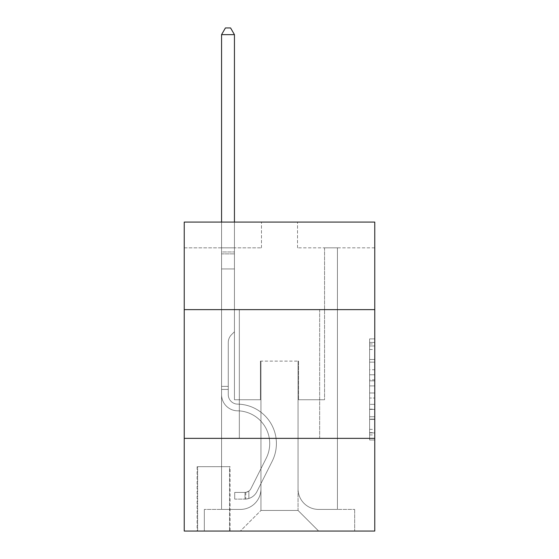 <?xml version="1.0" encoding="UTF-8"?>
<svg xmlns="http://www.w3.org/2000/svg" width="559" height="559" viewBox="0 0 559 559"><rect width="100%" height="100%" fill="white"/><g stroke="black" fill="none" stroke-linecap="round" stroke-linejoin="round"><path stroke-width="0.42" stroke-dasharray="2.79 2.1" d="M369.618 369.73L369.618 385.906L374.768 385.906L374.768 434.93L374.768 343.953L374.768 385.906L369.618 385.906L369.618 342.436L369.618 439.989L369.618 338.894L369.618 432.911L374.768 432.911L369.618 432.911L374.768 432.911L369.618 432.911L369.618 416.734L369.618 439.989L374.768 439.989L374.768 338.894L374.768 432.659L374.768 392.977L369.618 392.977L374.768 392.977L374.768 416.734L374.768 345.972L369.618 345.972L374.768 345.972L374.768 439.989L374.768 343.953L374.768 439.989L369.618 439.989L369.618 338.894L374.768 338.894L374.768 343.953L374.768 338.894L374.768 343.953L374.768 338.894L374.768 342.436L374.768 338.894L369.618 338.894L369.618 345.972L374.768 345.972L369.618 345.972L369.618 369.73L374.768 369.73M319.664 309.623L319.664 438.361L239.336 438.361L319.664 438.361L239.336 438.361L319.664 438.361L319.664 309.623L239.336 309.623L239.336 438.361L239.336 309.623L319.664 309.623M230.063 466.681L197.11 466.681L230.063 466.681L230.063 531.05L197.11 531.05L230.063 531.05M197.11 466.681L197.11 531.05M374.768 379.834L374.768 374.782L374.768 379.834L369.618 379.834L369.618 359.493L369.618 419.39L369.618 404.353L374.768 404.353L369.618 404.353L369.618 439.989L374.768 439.989L369.618 439.989L374.768 439.989L369.618 439.989L369.618 338.894L374.768 338.894L369.618 338.894L374.768 338.894L369.618 338.894L369.618 379.834L374.768 379.834M374.768 438.361L374.768 531.05L184.232 531.05L184.232 438.361L374.768 438.361L374.768 222.084L297.521 222.084L374.768 222.084L374.768 247.833L374.768 222.084L184.232 222.084L261.479 222.084L184.232 222.084L184.232 247.833L261.479 247.833L184.232 247.833L184.232 222.084L184.232 309.623L374.768 309.623L184.232 309.623L184.232 438.361L374.768 438.361L184.232 438.361M221.567 247.833L221.567 509.424L240.363 509.424A20.599 20.599 0 0 0 260.962 488.825L260.962 361.121L260.962 510.451L260.962 361.121L260.962 510.451L260.962 361.121L298.038 361.121L298.038 488.825A20.599 20.599 0 0 0 318.637 509.424L337.433 509.424L337.433 247.833L337.433 509.424L337.433 247.833L337.433 509.424L337.433 247.833L337.433 509.424L337.433 247.833L337.433 509.424L337.433 247.833L337.433 509.424L337.433 247.833L337.433 509.424L337.433 247.833L337.433 509.424L337.433 247.833L337.433 509.424L337.433 247.833L337.433 509.424L337.433 247.833L337.433 509.424L337.433 247.833L337.433 509.424L337.433 247.833L337.433 509.424L354.679 509.424L318.637 509.424L337.433 509.424L318.637 509.424L337.433 509.424L318.637 509.424L337.433 509.424L318.637 509.424L337.433 509.424L318.637 509.424L337.433 509.424L318.637 509.424L337.433 509.424L318.637 509.424L337.433 509.424L318.637 509.424L337.433 509.424L318.637 509.424L337.433 509.424L318.637 509.424L337.433 509.424L318.637 509.424L337.433 509.424L337.433 247.833L324.555 247.833L337.433 247.833L324.555 247.833L337.433 247.833L324.555 247.833L337.433 247.833L324.555 247.833L337.433 247.833L324.555 247.833L337.433 247.833L324.555 247.833L337.433 247.833L324.555 247.833L337.433 247.833L324.555 247.833L337.433 247.833L324.555 247.833L337.433 247.833L324.555 247.833L337.433 247.833L324.555 247.833L337.433 247.833L324.555 247.833L337.433 247.833L324.555 247.833L337.433 247.833L337.433 509.424L318.637 509.424A20.599 20.599 0 0 1 298.038 488.825A20.599 20.599 0 0 0 318.637 509.424A20.599 20.599 0 0 1 298.038 488.825A20.599 20.599 0 0 0 318.637 509.424A20.599 20.599 0 0 1 298.038 488.825A20.599 20.599 0 0 0 318.637 509.424A20.599 20.599 0 0 1 298.038 488.825A20.599 20.599 0 0 0 318.637 509.424A20.599 20.599 0 0 1 298.038 488.825A20.599 20.599 0 0 0 318.637 509.424A20.599 20.599 0 0 1 298.038 488.825A20.599 20.599 0 0 0 318.637 509.424A20.599 20.599 0 0 1 298.038 488.825A20.599 20.599 0 0 0 318.637 509.424A20.599 20.599 0 0 1 298.038 488.825A20.599 20.599 0 0 0 318.637 509.424A20.599 20.599 0 0 1 298.038 488.825A20.599 20.599 0 0 0 318.637 509.424A20.599 20.599 0 0 1 298.038 488.825A20.599 20.599 0 0 0 318.637 509.424A20.599 20.599 0 0 1 298.038 488.825A20.599 20.599 0 0 0 318.637 509.424A20.599 20.599 0 0 1 298.038 488.825L298.038 361.121L298.038 510.451L260.962 510.451L298.038 510.451L318.637 531.05L354.679 531.05L240.363 531.05L318.637 531.05L298.038 510.451L318.637 531.05L298.038 510.451L298.038 361.121L298.038 510.451L298.038 361.121L260.445 361.121L260.445 399.741L234.445 399.741L234.445 247.833L221.567 247.833L221.567 509.424L240.363 509.424A20.599 20.599 0 0 0 260.962 488.825L260.962 361.121L260.445 361.121L260.445 399.741L234.445 399.741L234.445 247.833L221.567 247.833L221.567 509.424L240.363 509.424L204.321 509.424L240.363 509.424L221.567 509.424L221.567 247.833L221.567 509.424L221.567 247.833L221.567 509.424L221.567 247.833L221.567 509.424L221.567 247.833L221.567 509.424L221.567 247.833L221.567 509.424L221.567 247.833L221.567 509.424L221.567 247.833L221.567 509.424L221.567 247.833L221.567 509.424L221.567 247.833L221.567 509.424L221.567 247.833L221.567 509.424L221.567 247.833L234.445 247.833L221.567 247.833L234.445 247.833L221.567 247.833L234.445 247.833L221.567 247.833L234.445 247.833L221.567 247.833L234.445 247.833L221.567 247.833L234.445 247.833L221.567 247.833L234.445 247.833L221.567 247.833L234.445 247.833L221.567 247.833L234.445 247.833L221.567 247.833L234.445 247.833L221.567 247.833L234.445 247.833L221.567 247.833L234.445 247.833L221.567 247.833L221.567 509.424L221.567 247.833M260.962 488.825L260.962 361.121L260.445 361.121L260.445 399.741L234.445 399.741L234.445 247.833L234.445 399.741L234.445 247.833L234.445 399.741L234.445 247.833L234.445 399.741L234.445 247.833L234.445 399.741L234.445 247.833L234.445 399.741L234.445 247.833L234.445 399.741L234.445 247.833L234.445 399.741L234.445 247.833L234.445 399.741L234.445 247.833L234.445 399.741L234.445 247.833L234.445 399.741L234.445 247.833L234.445 399.741L234.445 247.833L234.445 399.741L260.445 399.741L234.445 399.741L260.445 399.741L234.445 399.741L260.445 399.741L234.445 399.741L260.445 399.741L234.445 399.741L260.445 399.741L234.445 399.741L260.445 399.741L234.445 399.741L260.445 399.741L234.445 399.741L260.445 399.741L234.445 399.741L260.445 399.741L234.445 399.741L260.445 399.741L234.445 399.741L260.445 399.741L234.445 399.741L260.445 399.741L260.445 361.121L260.445 399.741L260.445 361.121L260.445 399.741L260.445 361.121L260.445 399.741L260.445 361.121L260.445 399.741L260.445 361.121L260.445 399.741L260.445 361.121L260.445 399.741L260.445 361.121L260.445 399.741L260.445 361.121L260.445 399.741L260.445 361.121L260.445 399.741L260.445 361.121L260.445 399.741L260.445 361.121L260.445 399.741L260.445 361.121L260.962 361.121L260.445 361.121L260.962 361.121L260.445 361.121L260.962 361.121L260.445 361.121L260.962 361.121L260.445 361.121L260.962 361.121L260.445 361.121L260.962 361.121L260.445 361.121L260.962 361.121L260.445 361.121L260.962 361.121L260.445 361.121L260.962 361.121L260.445 361.121L260.962 361.121L260.445 361.121L260.962 361.121L260.445 361.121L260.962 361.121L260.962 488.825A20.599 20.599 0 0 1 240.363 509.424A20.599 20.599 0 0 0 260.962 488.825A20.599 20.599 0 0 1 240.363 509.424A20.599 20.599 0 0 0 260.962 488.825A20.599 20.599 0 0 1 240.363 509.424A20.599 20.599 0 0 0 260.962 488.825A20.599 20.599 0 0 1 240.363 509.424A20.599 20.599 0 0 0 260.962 488.825A20.599 20.599 0 0 1 240.363 509.424A20.599 20.599 0 0 0 260.962 488.825A20.599 20.599 0 0 1 240.363 509.424A20.599 20.599 0 0 0 260.962 488.825A20.599 20.599 0 0 1 240.363 509.424A20.599 20.599 0 0 0 260.962 488.825A20.599 20.599 0 0 1 240.363 509.424A20.599 20.599 0 0 0 260.962 488.825A20.599 20.599 0 0 1 240.363 509.424A20.599 20.599 0 0 0 260.962 488.825A20.599 20.599 0 0 1 240.363 509.424A20.599 20.599 0 0 0 260.962 488.825A20.599 20.599 0 0 1 240.363 509.424A20.599 20.599 0 0 0 260.962 488.825M374.768 247.833L297.521 247.833L374.768 247.833M197.62 531.05L229.553 531.05L197.62 531.05L197.62 466.681L229.553 466.681L229.553 531.05L229.553 466.681L197.62 466.681L197.62 531.05M204.321 531.05L240.363 531.05L260.962 510.451L240.363 531.05L260.962 510.451L240.363 531.05L204.321 531.05L204.321 509.424L204.321 531.05M298.555 361.121L298.038 361.121L298.555 361.121L298.038 361.121L298.555 361.121L298.038 361.121L298.555 361.121L298.038 361.121L298.555 361.121L298.038 361.121L298.555 361.121L298.038 361.121L298.555 361.121L298.038 361.121L298.555 361.121L298.038 361.121L298.555 361.121L298.038 361.121L298.555 361.121L298.038 361.121L298.555 361.121L298.038 361.121L298.555 361.121L298.038 361.121L298.555 361.121L298.038 361.121L298.555 361.121L298.555 399.741L298.555 361.121M297.521 247.833L297.521 222.084L297.521 247.833M261.479 247.833L261.479 222.084L261.479 247.833M354.679 509.424L354.679 531.05L354.679 509.424M324.555 247.833L324.555 399.741L298.555 399.741L324.555 399.741L298.555 399.741L324.555 399.741L298.555 399.741L324.555 399.741L298.555 399.741L324.555 399.741L298.555 399.741L324.555 399.741L298.555 399.741L324.555 399.741L298.555 399.741L324.555 399.741L298.555 399.741L324.555 399.741L298.555 399.741L324.555 399.741L298.555 399.741L324.555 399.741L298.555 399.741L324.555 399.741L298.555 399.741L324.555 399.741L298.555 399.741L324.555 399.741L324.555 247.833M374.768 309.623L184.232 309.623M369.618 385.906L374.768 385.906L369.618 385.906M369.618 342.436L369.618 338.894L369.618 342.436L374.768 342.436L369.618 342.436M369.618 419.138L369.618 398.036L369.618 419.138L374.768 419.138L369.618 419.138M369.618 398.036L369.618 392.977L374.768 392.977L369.618 392.977L369.618 398.036L374.768 398.036L369.618 398.036M369.618 359.493L369.618 345.972L369.618 359.493L374.768 359.493L369.618 359.493M369.618 338.894L374.768 338.894L369.618 338.894L369.618 343.953L369.618 338.894L374.768 338.894M369.618 439.989L374.768 439.989L369.618 439.989L369.618 434.93L369.618 439.989M228.261 386.353L228.261 389.441L221.567 389.441L221.567 386.353L221.567 394.605L221.567 34.644L221.567 268.942L221.567 34.644L234.445 34.644L234.445 251.948L234.445 34.644L221.567 34.644L225.431 27.95L230.581 27.95L225.431 27.95L221.567 34.644L221.567 268.942L221.567 34.644L234.445 34.644L230.581 27.95L234.445 34.644L234.445 268.942L221.567 268.942L221.567 34.644L225.431 27.95L230.581 27.95L225.431 27.95L221.567 34.644L221.567 268.942L221.567 34.644L234.445 34.644L221.567 34.644L225.431 27.95L230.581 27.95L234.445 34.644L230.581 27.95L225.431 27.95L221.567 34.644L221.567 268.942L221.567 34.644L234.445 34.644L234.445 251.948L234.445 34.644L221.567 34.644L225.431 27.95L230.581 27.95L234.445 34.644L230.581 27.95L225.431 27.95L221.567 34.644L221.567 268.942L221.567 34.644L234.445 34.644L234.445 253.87L234.445 34.644L221.567 34.644L225.431 27.95L230.581 27.95L234.445 34.644L230.581 27.95L225.431 27.95L221.567 34.644L221.567 268.942L221.567 34.644L234.445 34.644L234.445 331.767L231.538 334.666A11.187 11.187 -9.7 0 0 228.261 342.583A11.187 11.187 170.3 0 1 231.538 334.666L234.445 331.767L234.445 268.942L221.567 268.942L221.567 253.87L221.567 394.605A16.218 16.218 -9.7 0 0 237.533 410.823A16.218 16.218 170.3 0 1 221.567 394.605L221.567 268.942L234.445 268.942L234.445 34.644L221.567 34.644L225.431 27.95L230.581 27.95L234.445 34.644L230.581 27.95L225.431 27.95L221.567 34.644L221.567 253.87L221.567 34.644L234.445 34.644L234.445 331.767L231.538 334.666A11.187 11.187 -33.9 0 0 228.261 342.583A11.187 11.187 146.1 0 1 231.538 334.666L234.445 331.767L234.445 268.942L221.567 268.942L221.567 394.605A16.218 16.218 -33.9 0 0 237.533 410.823A16.218 16.218 170.3 0 1 221.567 394.605L221.567 268.942L234.445 268.942L234.445 34.644L221.567 34.644L225.431 27.95L230.581 27.95L234.445 34.644L230.581 27.95L225.431 27.95L221.567 34.644L221.567 268.942L234.445 268.942L234.445 331.767L231.538 334.666A11.187 11.187 -33.9 0 0 228.261 342.583A11.187 11.187 146.1 0 1 231.538 334.666L234.445 331.767L234.445 253.87L234.445 268.942L221.567 268.942L221.567 394.605A16.218 16.218 -33.9 0 0 237.533 410.823A16.218 16.218 170.3 0 1 221.567 394.605L221.567 268.942L234.445 268.942L234.445 331.767L231.538 334.666A11.187 11.187 -33.9 0 0 228.261 342.583A11.187 11.187 146.1 0 1 231.538 334.666L234.445 331.767L234.445 251.948L234.445 268.942L221.567 268.942L221.567 394.605A16.218 16.218 -33.9 0 0 237.533 410.823A32.701 32.701 170.3 0 1 266.231 458.205A32.701 32.701 -9.7 0 0 237.533 410.823A16.218 16.218 146.1 0 1 221.567 394.605L221.567 268.942L234.445 268.942L234.445 331.767L231.538 334.666A11.187 11.187 -33.9 0 0 228.261 342.583A11.187 11.187 146.1 0 1 231.538 334.666L234.445 331.767L234.445 34.644L234.445 268.942L221.567 268.942L221.567 394.605A16.218 16.218 -33.9 0 0 237.533 410.823A16.218 16.218 146.1 0 1 221.567 394.605L221.567 268.942L234.445 268.942L234.445 331.767L231.538 334.666A11.187 11.187 -33.9 0 0 228.261 342.583A11.187 11.187 146.1 0 1 231.538 334.666L234.445 331.767L234.445 34.644L221.567 34.644L234.445 34.644L230.581 27.95L234.445 34.644L234.445 268.942L221.567 268.942L221.567 394.605A16.218 16.218 -33.9 0 0 237.533 410.823A16.218 16.218 146.1 0 1 221.567 394.605L221.567 268.942L234.445 268.942L234.445 331.767L231.538 334.666A11.187 11.187 -33.9 0 0 228.261 342.583A11.187 11.187 146.1 0 1 231.538 334.666L234.445 331.767L234.445 34.644L221.567 34.644L225.431 27.95L230.581 27.95L225.431 27.95L221.567 34.644L221.567 251.948L221.567 34.644L234.445 34.644L230.581 27.95L234.445 34.644L234.445 268.942L221.567 268.942L221.567 394.605A16.218 16.218 -33.9 0 0 237.533 410.823A32.701 32.701 146.1 0 1 266.231 458.205A32.701 32.701 -9.7 0 0 237.533 410.823A16.218 16.218 146.1 0 1 221.567 394.605L221.567 268.942L234.445 268.942L234.445 331.767L231.538 334.666A11.187 11.187 -33.9 0 0 228.261 342.583A11.187 11.187 146.1 0 1 231.538 334.666L234.445 331.767L234.445 34.644L221.567 34.644L225.431 27.95L230.581 27.95L225.431 27.95L221.567 34.644L221.567 253.87L221.567 34.644L234.445 34.644L230.581 27.95L234.445 34.644L234.445 268.942L221.567 268.942L221.567 394.605A16.218 16.218 -33.9 0 0 237.533 410.823A16.218 16.218 146.1 0 1 221.567 394.605L221.567 268.942L234.445 268.942L234.445 331.767L231.538 334.666A11.187 11.187 -33.9 0 0 228.261 342.583A11.187 11.187 146.1 0 1 231.538 334.666L234.445 331.767L234.445 34.644L221.567 34.644L225.431 27.95L230.581 27.95L225.431 27.95L221.567 34.644L221.567 394.605A16.218 16.218 -33.9 0 0 237.533 410.823A16.218 16.218 146.1 0 1 221.567 394.605L221.567 268.942L234.445 268.942L234.445 331.767L231.538 334.666A11.187 11.187 -33.9 0 0 228.261 342.583A11.187 11.187 146.1 0 1 231.538 334.666L234.445 331.767L234.445 268.942L221.567 268.942L221.567 394.605A16.218 16.218 -33.9 0 0 237.533 410.823A32.701 32.701 146.1 0 1 266.231 458.205A32.701 32.701 -9.7 0 0 237.533 410.823A16.218 16.218 146.1 0 1 221.567 394.605L221.567 268.942L234.445 268.942L234.445 253.87L234.445 331.767L231.538 334.666A11.187 11.187 -33.9 0 0 228.261 342.583A11.187 11.187 146.1 0 1 231.538 334.666L234.445 331.767L234.445 268.942L221.567 268.942L221.567 394.605A16.218 16.218 -33.9 0 0 237.533 410.823A16.218 16.218 146.1 0 1 221.567 394.605L221.567 268.942L234.445 268.942L234.445 251.948L234.445 331.767L231.538 334.666A11.187 11.187 -33.9 0 0 228.261 342.583A11.187 11.187 146.1 0 1 231.538 334.666L234.445 331.767L234.445 268.942L221.567 268.942L221.567 394.605A16.218 16.218 -33.9 0 0 237.533 410.823A16.218 16.218 146.1 0 1 221.567 394.605L221.567 268.942L234.445 268.942L234.445 34.644L230.581 27.95L234.445 34.644L234.445 331.767L231.538 334.666A11.187 11.187 -33.9 0 0 228.261 342.583A11.187 11.187 146.1 0 1 231.538 334.666L234.445 331.767L234.445 268.942L221.567 268.942L221.567 394.605L221.567 389.441L228.261 389.441L228.261 386.353L221.567 386.353L228.261 386.353L228.261 394.605L228.261 342.583L228.261 394.605A9.524 9.524 -9.7 0 0 237.638 404.129A9.524 9.524 170.3 0 1 228.261 394.605L228.261 342.583L228.261 394.605L228.261 386.353L221.567 386.353L228.261 386.353L228.261 394.605A9.524 9.524 -33.9 0 0 237.638 404.129A9.524 9.524 170.3 0 1 228.261 394.605L228.261 342.583L228.261 394.605A9.524 9.524 -33.9 0 0 237.638 404.129A9.524 9.524 170.3 0 1 228.261 394.605L228.261 342.583L228.261 394.605L228.261 386.353L221.567 386.353L228.261 386.353L228.261 394.605A9.524 9.524 -33.9 0 0 237.638 404.129A39.396 39.396 170.3 0 1 272.212 461.21A39.396 39.396 -9.7 0 0 237.638 404.129A9.524 9.524 146.1 0 1 228.261 394.605L228.261 342.583L228.261 394.605A9.524 9.524 -33.9 0 0 237.638 404.129A9.524 9.524 146.1 0 1 228.261 394.605L228.261 342.583L228.261 394.605L228.261 386.353L221.567 386.353L228.261 386.353L228.261 394.605A9.524 9.524 -33.9 0 0 237.638 404.129A9.524 9.524 146.1 0 1 228.261 394.605L228.261 342.583L228.261 394.605A9.524 9.524 -33.9 0 0 237.638 404.129A39.396 39.396 146.1 0 1 272.212 461.21A39.396 39.396 -9.7 0 0 237.638 404.129A9.524 9.524 146.1 0 1 228.261 394.605L228.261 342.583L228.261 394.605L228.261 386.353L221.567 386.353L228.261 386.353L228.261 394.605A9.524 9.524 -33.9 0 0 237.638 404.129A9.524 9.524 146.1 0 1 228.261 394.605L228.261 342.583L228.261 394.605A9.524 9.524 -33.9 0 0 237.638 404.129A9.524 9.524 146.1 0 1 228.261 394.605L228.261 342.583L228.261 394.605L228.261 386.353L221.567 386.353L228.261 386.353L228.261 394.605A9.524 9.524 -33.9 0 0 237.638 404.129A39.396 39.396 146.1 0 1 272.212 461.21A39.396 39.396 -9.7 0 0 237.638 404.129A9.524 9.524 146.1 0 1 228.261 394.605L228.261 342.583L228.261 394.605A9.524 9.524 -33.9 0 0 237.638 404.129A9.524 9.524 146.1 0 1 228.261 394.605L228.261 342.583L228.261 394.605L228.261 386.353L221.567 386.353M244.996 499.124A13.647 13.647 -9.7 0 0 256.93 491.606L272.212 461.21A39.396 39.396 -33.9 0 0 237.638 404.129A9.524 9.524 146.1 0 1 228.261 394.605A9.524 9.524 -33.9 0 0 237.638 404.129A39.396 39.396 146.1 0 1 272.212 461.21A39.396 39.396 -33.9 0 0 237.638 404.129A9.524 9.524 146.1 0 1 228.261 394.605L228.261 342.583L228.261 394.605A9.524 9.524 -33.9 0 0 237.638 404.129A9.524 9.524 146.1 0 1 228.261 394.605A9.524 9.524 146.1 0 0 237.638 404.129A39.396 39.396 146.1 0 1 272.212 461.21A39.396 39.396 -33.9 0 0 237.638 404.129A9.524 9.524 146.1 0 1 228.261 394.605A9.524 9.524 146.1 0 0 237.638 404.129A9.524 9.524 146.1 0 1 228.261 394.605A9.524 9.524 146.1 0 0 237.638 404.129A39.396 39.396 146.1 0 1 272.212 461.21L256.93 491.606L272.212 461.21A39.396 39.396 -33.9 0 0 237.638 404.129A9.524 9.524 146.1 0 1 228.261 394.605A9.524 9.524 146.1 0 0 237.638 404.129A39.396 39.396 146.1 0 1 272.212 461.21A39.396 39.396 -33.9 0 0 237.638 404.129A9.524 9.524 146.1 0 1 228.261 394.605A9.524 9.524 146.1 0 0 237.638 404.129A9.524 9.524 146.1 0 1 228.261 394.605A9.524 9.524 146.1 0 0 237.638 404.129A39.396 39.396 146.1 0 1 272.212 461.21A39.396 39.396 -33.9 0 0 237.638 404.129A9.524 9.524 146.1 0 1 228.261 394.605A9.524 9.524 146.1 0 0 237.638 404.129A39.396 39.396 146.1 0 1 272.212 461.21L256.93 491.606A13.647 13.647 170.3 0 1 248.86 498.488A13.647 13.647 -9.7 0 0 256.93 491.606L272.212 461.21A39.396 39.396 -33.9 0 0 237.638 404.129A9.524 9.524 146.1 0 1 228.261 394.605A9.524 9.524 146.1 0 0 237.638 404.129A9.524 9.524 146.1 0 1 228.261 394.605A9.524 9.524 146.1 0 0 237.638 404.129A39.396 39.396 146.1 0 1 272.212 461.21A39.396 39.396 -33.9 0 0 237.638 404.129A9.524 9.524 146.1 0 1 228.261 394.605A9.524 9.524 146.1 0 0 237.638 404.129A39.396 39.396 146.1 0 1 272.212 461.21A39.396 39.396 -33.9 0 0 237.638 404.129A9.524 9.524 146.1 0 1 228.261 394.605A9.524 9.524 146.1 0 0 237.638 404.129A9.524 9.524 146.1 0 1 228.261 394.605A9.524 9.524 146.1 0 0 237.638 404.129A39.396 39.396 146.1 0 1 272.212 461.21L256.93 491.606L272.212 461.21A39.396 39.396 -33.9 0 0 237.638 404.129A9.524 9.524 146.1 0 1 228.261 394.605A9.524 9.524 146.1 0 0 237.638 404.129A39.396 39.396 146.1 0 1 272.212 461.21A39.396 39.396 -33.9 0 0 237.638 404.129A39.396 39.396 -33.9 0 1 272.212 461.21L256.93 491.606L272.212 461.21A39.396 39.396 -33.9 0 0 237.638 404.129A39.396 39.396 -33.9 0 1 272.212 461.21A39.396 39.396 -33.9 0 0 237.638 404.129A39.396 39.396 -33.9 0 1 272.212 461.21L256.93 491.606A13.647 13.647 146.1 0 1 248.86 498.488C244.891 499.327 244.891 499.327 248.86 498.488C244.891 499.327 244.891 499.327 248.86 498.488A13.647 13.647 -33.9 0 0 256.93 491.606L272.212 461.21A39.396 39.396 -33.9 0 0 237.638 404.129A39.396 39.396 -33.9 0 1 272.212 461.21L256.93 491.606L272.212 461.21A39.396 39.396 -33.9 0 0 237.638 404.129A39.396 39.396 -33.9 0 1 272.212 461.21A39.396 39.396 -33.9 0 0 237.638 404.129A39.396 39.396 -33.9 0 1 272.212 461.21L256.93 491.606L272.212 461.21A39.396 39.396 -33.9 0 0 237.638 404.129A39.396 39.396 -33.9 0 1 272.212 461.21L256.93 491.606A13.647 13.647 146.1 0 1 248.86 498.488C244.891 499.327 244.891 499.327 248.86 498.488C244.891 499.327 244.891 499.327 248.86 498.488A13.647 13.647 -33.9 0 0 256.93 491.606L272.212 461.21A39.396 39.396 -33.9 0 0 237.638 404.129A39.396 39.396 -33.9 0 1 272.212 461.21A39.396 39.396 -33.9 0 0 237.638 404.129A39.396 39.396 -33.9 0 1 272.212 461.21L256.93 491.606L272.212 461.21A39.396 39.396 -33.9 0 0 237.638 404.129A39.396 39.396 -33.9 0 1 272.212 461.21L256.93 491.606L272.212 461.21A39.396 39.396 -33.9 0 0 237.638 404.129A39.396 39.396 -33.9 0 1 272.212 461.21A39.396 39.396 -33.9 0 0 237.638 404.129A39.396 39.396 -33.9 0 1 272.212 461.21L256.93 491.606A13.647 13.647 146.1 0 1 248.86 498.488C244.891 499.327 244.891 499.327 248.86 498.488C244.891 499.327 244.891 499.327 248.86 498.488A13.647 13.647 -33.9 0 0 256.93 491.606L272.212 461.21A39.396 39.396 -33.9 0 0 237.638 404.129A39.396 39.396 -33.9 0 1 272.212 461.21L256.93 491.606A13.647 13.647 146.1 0 1 248.86 498.488C244.891 499.327 244.891 499.327 248.86 498.488C244.891 499.327 244.891 499.327 248.86 498.488A13.647 13.647 -33.9 0 0 256.93 491.606L272.212 461.21L256.93 491.606A13.647 13.647 146.1 0 1 248.86 498.488C244.891 499.327 244.891 499.327 248.86 498.488C244.891 499.327 244.891 499.327 248.86 498.488A13.647 13.647 -33.9 0 0 256.93 491.606L272.212 461.21L256.93 491.606A13.647 13.647 146.1 0 1 248.86 498.488C244.891 499.327 244.891 499.327 248.86 498.488C244.891 499.327 244.891 499.327 248.86 498.488A13.647 13.647 -33.9 0 0 256.93 491.606L272.212 461.21L256.93 491.606A13.647 13.647 146.1 0 1 248.86 498.488C244.891 499.327 244.891 499.327 248.86 498.488C244.891 499.327 244.891 499.327 248.86 498.488A13.647 13.647 -33.9 0 0 256.93 491.606L272.212 461.21L256.93 491.606A13.647 13.647 146.1 0 1 248.86 498.488C244.891 499.327 244.891 499.327 248.86 498.488C244.891 499.327 244.891 499.327 248.86 498.488A13.647 13.647 -33.9 0 0 256.93 491.606L272.212 461.21L256.93 491.606A13.647 13.647 146.1 0 1 248.86 498.488C244.891 499.327 244.891 499.327 248.86 498.488C244.891 499.327 244.891 499.327 248.86 498.488A13.647 13.647 -33.9 0 0 256.93 491.606L272.212 461.21L256.93 491.606A13.647 13.647 146.1 0 1 248.86 498.488C244.891 499.327 244.891 499.327 248.86 498.488C244.891 499.327 244.891 499.327 248.86 498.488A13.647 13.647 -33.9 0 0 256.93 491.606L272.212 461.21L256.93 491.606A13.647 13.647 146.1 0 1 248.86 498.488C244.891 499.327 244.891 499.327 248.86 498.488C244.891 499.327 244.891 499.327 248.86 498.488A13.647 13.647 -33.9 0 0 256.93 491.606L272.212 461.21L256.93 491.606A13.647 13.647 146.1 0 1 248.86 498.488C244.891 499.327 244.891 499.327 248.86 498.488C244.891 499.327 244.891 499.327 248.86 498.488A13.647 13.647 -33.9 0 0 256.93 491.606A13.647 13.647 -9.7 0 1 244.996 499.124L244.996 492.423A6.953 6.953 -9.7 0 0 250.949 488.601L266.231 458.205A32.701 32.701 -33.9 0 0 237.533 410.823A32.701 32.701 146.1 0 1 266.231 458.205A32.701 32.701 -33.9 0 0 237.533 410.823A16.218 16.218 146.1 0 1 221.567 394.605A16.218 16.218 -33.9 0 0 237.533 410.823A16.218 16.218 146.1 0 1 221.567 394.605A16.218 16.218 146.1 0 0 237.533 410.823A32.701 32.701 146.1 0 1 266.231 458.205A32.701 32.701 -33.9 0 0 237.533 410.823A16.218 16.218 146.1 0 1 221.567 394.605A16.218 16.218 146.1 0 0 237.533 410.823A16.218 16.218 146.1 0 1 221.567 394.605A16.218 16.218 146.1 0 0 237.533 410.823A32.701 32.701 146.1 0 1 266.231 458.205L250.949 488.601L266.231 458.205A32.701 32.701 -33.9 0 0 237.533 410.823A16.218 16.218 146.1 0 1 221.567 394.605A16.218 16.218 146.1 0 0 237.533 410.823A32.701 32.701 146.1 0 1 266.231 458.205A32.701 32.701 -33.9 0 0 237.533 410.823A16.218 16.218 146.1 0 1 221.567 394.605A16.218 16.218 146.1 0 0 237.533 410.823A16.218 16.218 146.1 0 1 221.567 394.605A16.218 16.218 146.1 0 0 237.533 410.823A32.701 32.701 146.1 0 1 266.231 458.205A32.701 32.701 -33.9 0 0 237.533 410.823A16.218 16.218 146.1 0 1 221.567 394.605A16.218 16.218 146.1 0 0 237.533 410.823A32.701 32.701 146.1 0 1 266.231 458.205L250.949 488.601A6.953 6.953 170.3 0 1 248.86 491.075C244.961 492.87 244.961 492.87 248.86 491.075C244.961 492.87 244.961 492.87 248.86 491.075A6.953 6.953 -9.7 0 0 250.949 488.601L266.231 458.205A32.701 32.701 -33.9 0 0 237.533 410.823A16.218 16.218 146.1 0 1 221.567 394.605A16.218 16.218 146.1 0 0 237.533 410.823A16.218 16.218 146.1 0 1 221.567 394.605A16.218 16.218 146.1 0 0 237.533 410.823A32.701 32.701 146.1 0 1 266.231 458.205A32.701 32.701 -33.9 0 0 237.533 410.823A16.218 16.218 146.1 0 1 221.567 394.605A16.218 16.218 146.1 0 0 237.533 410.823A32.701 32.701 146.1 0 1 266.231 458.205A32.701 32.701 -33.9 0 0 237.533 410.823A16.218 16.218 146.1 0 1 221.567 394.605A16.218 16.218 146.1 0 0 237.533 410.823A16.218 16.218 146.1 0 1 221.567 394.605A16.218 16.218 146.1 0 0 237.533 410.823A32.701 32.701 146.1 0 1 266.231 458.205L250.949 488.601L266.231 458.205A32.701 32.701 -33.9 0 0 237.533 410.823A16.218 16.218 146.1 0 1 221.567 394.605A16.218 16.218 146.1 0 0 237.533 410.823A32.701 32.701 146.1 0 1 266.231 458.205A32.701 32.701 -33.9 0 0 237.533 410.823A32.701 32.701 -33.9 0 1 266.231 458.205L250.949 488.601L266.231 458.205A32.701 32.701 -33.9 0 0 237.533 410.823A32.701 32.701 -33.9 0 1 266.231 458.205A32.701 32.701 -33.9 0 0 237.533 410.823A32.701 32.701 -33.9 0 1 266.231 458.205L250.949 488.601A6.953 6.953 146.1 0 1 248.86 491.075C244.961 492.87 244.961 492.87 248.86 491.075C244.961 492.87 244.961 492.87 248.86 491.075A6.953 6.953 -33.9 0 0 250.949 488.601L266.231 458.205A32.701 32.701 -33.9 0 0 237.533 410.823A32.701 32.701 -33.9 0 1 266.231 458.205L250.949 488.601L266.231 458.205A32.701 32.701 -33.9 0 0 237.533 410.823A32.701 32.701 -33.9 0 1 266.231 458.205A32.701 32.701 -33.9 0 0 237.533 410.823A32.701 32.701 -33.9 0 1 266.231 458.205L250.949 488.601L266.231 458.205A32.701 32.701 -33.9 0 0 237.533 410.823A32.701 32.701 -33.9 0 1 266.231 458.205L250.949 488.601A6.953 6.953 146.1 0 1 248.86 491.075C244.961 492.87 244.961 492.87 248.86 491.075C244.961 492.87 244.961 492.87 248.86 491.075A6.953 6.953 -33.9 0 0 250.949 488.601L266.231 458.205A32.701 32.701 -33.9 0 0 237.533 410.823A32.701 32.701 -33.9 0 1 266.231 458.205A32.701 32.701 -33.9 0 0 237.533 410.823A32.701 32.701 -33.9 0 1 266.231 458.205L250.949 488.601L266.231 458.205A32.701 32.701 -33.9 0 0 237.533 410.823A32.701 32.701 -33.9 0 1 266.231 458.205L250.949 488.601L266.231 458.205A32.701 32.701 -33.9 0 0 237.533 410.823A32.701 32.701 -33.9 0 1 266.231 458.205A32.701 32.701 -33.9 0 0 237.533 410.823A32.701 32.701 -33.9 0 1 266.231 458.205L250.949 488.601A6.953 6.953 146.1 0 1 248.86 491.075C244.961 492.87 244.961 492.87 248.86 491.075C244.961 492.87 244.961 492.87 248.86 491.075A6.953 6.953 -33.9 0 0 250.949 488.601L266.231 458.205A32.701 32.701 -33.9 0 0 237.533 410.823A32.701 32.701 -33.9 0 1 266.231 458.205L250.949 488.601A6.953 6.953 146.1 0 1 248.86 491.075C244.961 492.87 244.961 492.87 248.86 491.075C244.961 492.87 244.961 492.87 248.86 491.075A6.953 6.953 -33.9 0 0 250.949 488.601L266.231 458.205L250.949 488.601A6.953 6.953 146.1 0 1 248.86 491.075C244.961 492.87 244.961 492.87 248.86 491.075C244.961 492.87 244.961 492.87 248.86 491.075A6.953 6.953 -33.9 0 0 250.949 488.601L266.231 458.205L250.949 488.601A6.953 6.953 146.1 0 1 248.86 491.075C244.961 492.87 244.961 492.87 248.86 491.075C244.961 492.87 244.961 492.87 248.86 491.075A6.953 6.953 -33.9 0 0 250.949 488.601L266.231 458.205L250.949 488.601A6.953 6.953 146.1 0 1 248.86 491.075C244.961 492.87 244.961 492.87 248.86 491.075C244.961 492.87 244.961 492.87 248.86 491.075A6.953 6.953 -33.9 0 0 250.949 488.601L266.231 458.205L250.949 488.601A6.953 6.953 146.1 0 1 248.86 491.075C244.961 492.87 244.961 492.87 248.86 491.075C244.961 492.87 244.961 492.87 248.86 491.075A6.953 6.953 -33.9 0 0 250.949 488.601L266.231 458.205L250.949 488.601A6.953 6.953 146.1 0 1 248.86 491.075C244.961 492.87 244.961 492.87 248.86 491.075C244.961 492.87 244.961 492.87 248.86 491.075A6.953 6.953 -33.9 0 0 250.949 488.601L266.231 458.205L250.949 488.601A6.953 6.953 146.1 0 1 248.86 491.075C244.961 492.87 244.961 492.87 248.86 491.075C244.961 492.87 244.961 492.87 248.86 491.075A6.953 6.953 -33.9 0 0 250.949 488.601L266.231 458.205L250.949 488.601A6.953 6.953 146.1 0 1 248.86 491.075C244.961 492.87 244.961 492.87 248.86 491.075C244.961 492.87 244.961 492.87 248.86 491.075A6.953 6.953 -33.9 0 0 250.949 488.601L266.231 458.205L250.949 488.601A6.953 6.953 146.1 0 1 248.86 491.075C244.961 492.87 244.961 492.87 248.86 491.075C244.961 492.87 244.961 492.87 248.86 491.075A6.953 6.953 -33.9 0 0 250.949 488.601A6.953 6.953 -9.7 0 1 244.996 492.423L244.996 499.124L234.703 499.124L244.996 499.124A13.647 13.647 -33.9 0 0 256.93 491.606A13.647 13.647 -33.9 0 1 244.996 499.124L244.996 492.423L234.703 492.43L244.996 492.423A6.953 6.953 -33.9 0 0 250.949 488.601A6.953 6.953 -33.9 0 1 244.996 492.423L244.996 499.124L234.703 499.124L234.703 492.43L234.703 499.124L244.996 499.124A13.647 13.647 -33.9 0 0 256.93 491.606A13.647 13.647 -33.9 0 1 244.996 499.124L244.996 492.423L234.703 492.43L244.996 492.423A6.953 6.953 -33.9 0 0 250.949 488.601A6.953 6.953 -33.9 0 1 244.996 492.423L244.996 499.124L234.703 499.124L234.703 492.43L234.703 499.124L244.996 499.124A13.647 13.647 -33.9 0 0 256.93 491.606A13.647 13.647 -33.9 0 1 244.996 499.124L244.996 492.423L234.703 492.43L244.996 492.423A6.953 6.953 -33.9 0 0 250.949 488.601A6.953 6.953 -33.9 0 1 244.996 492.423L244.996 499.124L234.703 499.124L234.703 492.43L234.703 499.124L244.996 499.124A13.647 13.647 -33.9 0 0 256.93 491.606A13.647 13.647 -33.9 0 1 244.996 499.124L244.996 492.423L234.703 492.43L244.996 492.423A6.953 6.953 -33.9 0 0 250.949 488.601A6.953 6.953 -33.9 0 1 244.996 492.423L244.996 499.124L234.703 499.124L234.703 492.43L234.703 499.124L244.996 499.124A13.647 13.647 -33.9 0 0 256.93 491.606A13.647 13.647 -33.9 0 1 244.996 499.124L244.996 492.423L234.703 492.43L244.996 492.423A6.953 6.953 -33.9 0 0 250.949 488.601A6.953 6.953 -33.9 0 1 244.996 492.423L244.996 499.124L234.703 499.124L234.703 492.43L234.703 499.124L244.996 499.124A13.647 13.647 -33.9 0 0 256.93 491.606A13.647 13.647 -33.9 0 1 244.996 499.124L244.996 492.423L234.703 492.43L244.996 492.423A6.953 6.953 -33.9 0 0 250.949 488.601A6.953 6.953 -33.9 0 1 244.996 492.423L244.996 499.124L234.703 499.124L234.703 492.43L234.703 499.124L244.996 499.124A13.647 13.647 -33.9 0 0 256.93 491.606A13.647 13.647 -33.9 0 1 244.996 499.124L244.996 492.423L234.703 492.43L244.996 492.423A6.953 6.953 -33.9 0 0 250.949 488.601A6.953 6.953 -33.9 0 1 244.996 492.423L244.996 499.124L234.703 499.124L234.703 492.43L234.703 499.124L244.996 499.124A13.647 13.647 -33.9 0 0 256.93 491.606A13.647 13.647 -33.9 0 1 244.996 499.124L244.996 492.423L234.703 492.43L244.996 492.423A6.953 6.953 -33.9 0 0 250.949 488.601A6.953 6.953 -33.9 0 1 244.996 492.423L244.996 499.124L234.703 499.124L234.703 492.43L234.703 499.124L244.996 499.124A13.647 13.647 -33.9 0 0 256.93 491.606A13.647 13.647 -33.9 0 1 244.996 499.124L244.996 492.423L234.703 492.43L244.996 492.423A6.953 6.953 -33.9 0 0 250.949 488.601A6.953 6.953 -33.9 0 1 244.996 492.423L244.996 499.124L234.703 499.124L234.703 492.43L234.703 499.124L244.996 499.124A13.647 13.647 -33.9 0 0 256.93 491.606A13.647 13.647 -33.9 0 1 244.996 499.124L244.996 492.423L234.703 492.43L244.996 492.423A6.953 6.953 -33.9 0 0 250.949 488.601A6.953 6.953 -33.9 0 1 244.996 492.423L244.996 499.124L234.703 499.124L234.703 492.43L234.703 499.124L244.996 499.124A13.647 13.647 -33.9 0 0 256.93 491.606A13.647 13.647 -33.9 0 1 244.996 499.124L244.996 492.423L234.703 492.43L244.996 492.423A6.953 6.953 -33.9 0 0 250.949 488.601A6.953 6.953 -33.9 0 1 244.996 492.423L244.996 499.124L234.703 499.124L234.703 492.43L234.703 499.124L244.996 499.124A13.647 13.647 -33.9 0 0 256.93 491.606A13.647 13.647 -33.9 0 1 244.996 499.124L244.996 492.423L234.703 492.43L244.996 492.423A6.953 6.953 -33.9 0 0 250.949 488.601A6.953 6.953 -33.9 0 1 244.996 492.423L244.996 499.124L234.703 499.124L234.703 492.43L234.703 499.124L244.996 499.124M221.567 222.084L221.567 34.644L234.445 34.644L221.567 34.644L225.431 27.95L230.581 27.95L225.431 27.95L221.567 34.644L221.567 251.948L221.567 34.644L234.445 34.644L230.581 27.95L234.445 34.644L234.445 251.948L234.445 34.644L221.567 34.644L225.431 27.95L230.581 27.95L225.431 27.95L221.567 34.644L234.445 34.644L230.581 27.95L234.445 34.644L234.445 222.084M234.703 492.43L244.744 492.43L234.703 492.43L234.703 499.124L234.703 492.43M221.567 251.948L221.567 253.87L221.567 251.948L234.445 251.948L221.567 251.948M248.86 498.488C244.891 499.327 244.891 499.327 248.86 498.488C244.891 499.327 244.891 499.327 248.86 498.488L248.86 491.075L248.86 498.488M234.445 34.644L230.581 27.95L225.431 27.95L221.567 34.644M369.618 416.734L374.768 416.734L369.618 416.734M369.618 409.153L374.768 409.153M369.618 362.148L374.768 362.148L369.618 362.148M369.618 343.953L374.768 343.953M369.618 434.93L374.768 434.93M369.618 429.368L374.768 429.368M369.618 349.508L374.768 349.508M369.618 380.847L374.768 380.847L369.618 380.847M369.618 409.405L374.768 409.405L369.618 409.405M369.618 419.39L374.768 419.39L369.618 419.39M369.618 374.782L374.768 374.782L369.618 374.782M221.567 253.87L234.445 253.87L221.567 253.87M228.261 389.441L221.567 389.441L228.261 389.441M369.618 432.659L374.768 432.659M369.618 432.911L374.768 432.911M369.618 345.972L374.768 345.972M245.771 492.353L245.771 499.082"/><path stroke-width="0.84" d="M374.768 309.623L374.768 222.084L184.232 222.084L184.232 309.623L374.768 309.623L374.768 531.05L184.232 531.05L184.232 309.623M374.768 438.361L184.232 438.361M234.445 222.084L234.445 34.644L221.567 34.644L221.567 222.084M221.567 34.644L225.431 27.95L230.581 27.95L234.445 34.644"/></g></svg>
